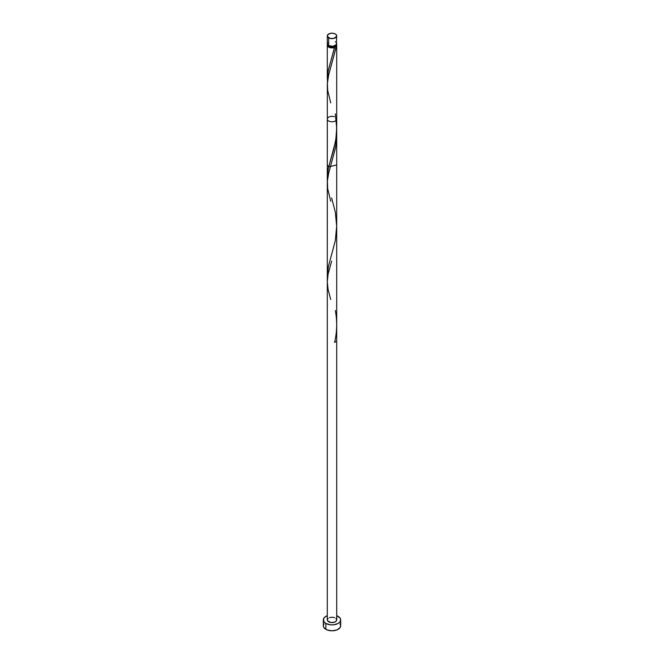 <?xml version="1.0" encoding="UTF-8"?>
<svg xmlns="http://www.w3.org/2000/svg" width="664" height="664" viewBox="0 0 664 664"><rect width="100%" height="100%" fill="white"/><g stroke="black" fill="none" stroke-linecap="round" stroke-linejoin="round"><path stroke-width="1" d="M327.659 42.62L327.393 44.189L328.68 45.575L328.68 37.831A4.698 2.714 180 0 1 327.302 35.914A4.698 2.714 180 0 1 330.199 33.407A4.698 2.714 180 0 1 335.32 33.997L332.913 33.25L330.199 33.407L327.659 34.877L327.393 36.437L330.199 38.412L333.801 38.412L336.606 36.437L336.341 34.877L335.32 33.997A4.698 2.714 180 0 1 336.698 35.914A4.698 2.714 180 0 1 333.801 38.412A4.698 2.714 180 0 1 328.68 37.831L328.68 45.575A4.698 2.714 0 0 0 333.801 46.165A4.698 2.714 0 0 0 336.698 43.658L336.341 42.62M328.24 45.194L329.344 46.721L329.344 45.891L329.344 46.721A3.76 2.166 0 0 0 334.656 46.721A3.76 2.166 0 0 0 335.752 45.285M323.99 623.878L323.327 625.795A8.673 5.005 0 0 0 325.866 629.331L325.866 623.438L330.307 624.807L333.693 624.807L338.134 623.438L340.009 621.811L340.673 619.894L340.009 617.976L336.698 615.686A8.673 5.005 180 0 1 338.134 616.358A8.673 5.005 180 0 1 340.673 619.894A8.673 5.005 180 0 1 335.32 624.517A8.673 5.005 180 0 1 325.866 623.438L325.866 629.331A8.673 5.005 0 0 0 335.32 630.418A8.673 5.005 0 0 0 340.673 625.795L340.009 623.878M328.248 45.285A3.76 2.166 0 0 0 329.344 46.721L332 47.36L334.656 46.721L328.082 71.264L327.443 82.062L327.385 76.567L328.331 70.052L334.59 47.451A4.698 2.714 180 0 1 328.68 47.111A4.698 2.714 180 0 1 327.302 45.194A4.698 2.714 180 0 1 327.493 44.422M336.507 44.422A4.698 2.714 180 0 1 336.698 45.194A4.698 2.714 180 0 1 335.918 46.688L334.656 46.721L333.884 47.675L330.738 47.8L328.099 46.696L327.302 45.194L327.31 78.394M336.698 226.391L336.698 164.946L328.68 166.863L327.302 164.946L327.302 177.238L328.331 168.374L335.32 142.287L336.341 135.265L336.673 126.276M327.319 276.506L328.298 266.853L335.32 240.6L336.698 225.943M336.241 44.031L336.681 45.384L328.663 74.891L327.327 83.896L327.302 275.552M334.316 116.715A4.698 2.714 0 0 0 327.302 119.072A4.698 2.714 0 0 0 332 121.786A4.698 2.714 0 0 0 336.698 119.072A4.698 2.714 0 0 0 335.942 117.594M327.302 119.072L327.302 619.894A4.698 2.714 0 0 0 332 622.608A4.698 2.714 0 0 0 336.698 619.894L336.341 620.931L334.606 622.151L331.087 622.558L327.659 620.931L327.302 619.894L328.099 618.391M330.73 102.887L327.651 90.246L327.402 82.602L328.697 74.766L335.337 50.173L335.918 46.688L334.656 46.721L335.76 45.194M327.302 45.194L327.659 44.156M325.866 623.438A8.673 5.005 180 0 1 323.327 619.894A8.673 5.005 180 0 1 327.302 615.686L324.796 617.113L323.501 618.923L323.99 621.811L325.866 623.438M329.394 617.644L332 617.188L334.606 617.644M335.901 618.391L336.698 619.894L336.698 119.072M323.327 619.894L323.327 625.795L323.99 627.712L327.186 629.953L332 630.8L336.814 629.953L340.009 627.712L340.673 625.795L340.673 619.894M327.302 35.914L327.302 43.658A4.698 2.714 0 0 0 328.68 45.575L332.913 46.314L336.341 44.695L336.698 35.914M335.901 42.147L335.32 41.741M335.918 341.628L334.59 342.392C337.104 331.892 337.345 321.26 335.32 310.503M330.73 299.514L328.082 289.479L327.302 281.768L328.107 274.058L331.66 261.085M330.73 201.2L327.651 188.559L327.402 180.915L328.697 173.08L335.337 148.487L336.349 141.457L336.631 131.215M334.656 46.721L334.59 47.451M335.32 113.876L336.698 128.152L335.893 138.876L333.776 149.085L328.68 166.863M331.66 197.972L335.337 212.256L336.698 226.466L335.303 240.675L330.73 257.856M336.698 45.194L336.698 128.077"/></g></svg>
